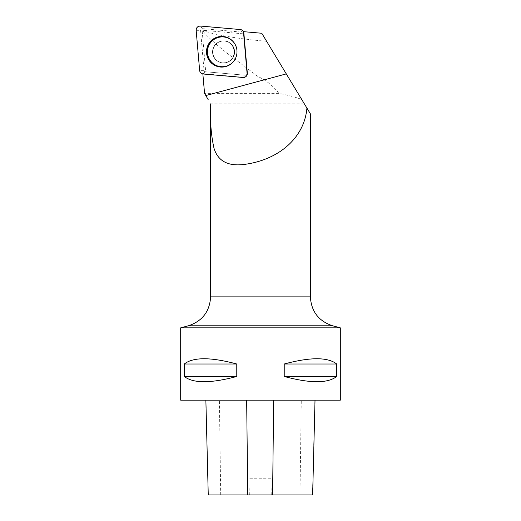 <?xml version="1.0" encoding="UTF-8"?>
<svg xmlns="http://www.w3.org/2000/svg" width="521" height="521" viewBox="0 0 521 521"><rect width="100%" height="100%" fill="white"/><g stroke="black" fill="none" stroke-linecap="round" stroke-linejoin="round"><path stroke-width="0.39" stroke-dasharray="2.6 1.95" d="M216.007 44.181A10.974 10.921 -85 0 0 222.767 62.872A10.974 10.921 -85 0 0 234.606 52.895A10.974 10.921 -85 0 0 216.007 44.181M243.431 33.526L246.902 73.572A1.53 1.524 95 0 1 245.254 75.232L205.404 71.748A1.53 1.524 95 0 1 204.017 70.355L200.552 30.303A1.53 1.524 95 0 1 202.2 28.648L242.05 32.133A1.53 1.524 95 0 1 243.431 33.526L243.867 33.142M243.496 33.468L243.34 31.644A3.706 3.686 95 0 1 243.821 33.181L243.457 33.839L203.906 30.374L204.395 31.097L203.288 31.664C210.621 39.863 221.64 49.365 236.332 60.182L257.96 76.509C266.459 80.501 273.427 86.121 278.852 93.357C288.497 95.317 296.11 97.342 301.705 99.446L304.368 103.861L210.614 103.861M203.444 73.754L205.228 71.924L202.832 73.65A3.706 3.686 95 0 0 203.444 73.754L243.294 77.245A3.706 3.686 95 0 0 247.286 73.227L243.821 33.181M310.386 113.839L304.368 103.861M278.852 93.357L204.558 93.357M261.776 33.259L266.602 41.257C241.614 39.309 215.206 34.979 204.395 31.097M266.602 41.257L301.705 99.446M203.288 31.664L202.272 32.022L205.71 71.774L245.254 75.232L243.066 77.479M205.228 71.924L205.71 71.774M340.317 400.167L180.683 400.167M340.317 327.839L180.683 327.839M184.291 364.003L184.291 376.475C193.219 383.469 210.712 383.469 236.775 376.475L236.775 364.003C210.712 357.009 193.219 357.009 184.291 364.003L236.775 364.003M284.225 364.003L284.225 376.475C310.288 383.469 327.781 383.469 336.709 376.475L336.709 364.003C327.781 357.009 310.288 357.009 284.225 364.003L336.709 364.003M205.997 400.167L315.023 400.167L205.997 400.167L208.25 494.95M312.639 494.95L271.688 494.95L272.183 478.239L248.849 478.239L272.183 478.239M208.374 494.95L249.344 494.95L248.849 478.239M249.344 494.95L271.688 494.95M184.291 376.475L236.775 376.475M284.225 376.475L336.709 376.475M202.272 32.022L203.906 30.374M247.338 73.187L246.902 73.572A1.53 1.524 95 0 1 245.254 75.232L243.294 77.245M247.286 73.227L246.902 73.572L243.457 33.839M212.809 51.937A10.974 10.921 95 0 1 224.681 41.009A10.974 10.921 95 0 1 234.606 52.895A10.974 10.921 95 0 1 222.767 62.872A10.974 10.921 95 0 1 212.809 51.937M231.396 63.621A15.174 15.096 -85 0 0 233.304 41.765M202.2 28.648L200.435 26.057M240.285 29.541L242.05 32.133M204.017 70.355L199.634 70.394M196.163 30.348L200.552 30.303M203.216 73.995L205.404 71.748M232.763 62.409A14.998 14.92 95 0 1 210.725 61.387A14.998 14.92 95 0 1 212.561 40.384A14.998 14.92 95 0 1 233.48 41.96A14.998 14.92 95 0 1 232.763 62.409M232.64 62.22A14.718 14.647 -85 0 0 226.088 37.597A14.718 14.647 -85 0 0 208.146 55.63A14.718 14.647 -85 0 0 232.64 62.22M231.168 59.674A10.974 10.921 95 0 1 213.187 55.675A10.974 10.921 95 0 1 224.408 40.983A10.974 10.921 95 0 1 231.168 59.674M210.614 296.859L310.386 296.859M312.509 494.95L314.886 400.167M299.992 494.95L301.288 400.167M220.709 494.95L219.4 400.167M188.4 325.781L332.6 325.781M237.133 51.807A14.998 14.92 95 0 1 215.779 65.34A14.998 14.92 95 0 1 216.996 37.766A14.998 14.92 95 0 1 237.133 51.807M212.535 51.918A10.974 10.921 95 0 1 224.408 40.983A10.974 10.921 95 0 1 234.333 52.868A10.974 10.921 95 0 1 222.493 62.852A10.974 10.921 95 0 1 212.535 51.918M207.645 51.813A14.718 14.647 -85 0 0 229.605 64.558A14.718 14.647 -85 0 0 229.624 39.068A14.718 14.647 -85 0 0 207.645 51.813M233.356 41.823L233.48 41.96C238.826 49.957 238.201 57.128 231.598 63.458L232.763 62.403C238.305 55.773 238.546 48.961 233.48 41.96L233.258 41.706M231.057 59.7C228.634 62.032 225.782 63.08 222.493 62.852L222.493 62.852C228.934 62.924 232.841 59.583 234.235 52.836C233.89 45.828 230.614 41.882 224.408 40.983C233.265 40.762 237.589 54.855 231.057 59.7"/><path stroke-width="0.78" d="M247.338 73.187L243.867 33.142A3.96 3.94 -85 0 0 240.285 29.541L200.435 26.057A3.96 3.94 -85 0 0 196.163 30.348L199.634 70.394A3.96 3.94 -85 0 0 203.216 73.995L243.066 77.479A3.96 3.94 -85 0 0 247.338 73.187M210.972 40.938A15.324 15.246 -85 0 0 210.412 62.025A15.324 15.246 -85 0 0 232.522 62.598A15.324 15.246 -85 0 0 233.258 41.706A15.324 15.246 -85 0 0 210.972 40.938M243.437 31.651L261.776 33.259L310.386 113.839L310.386 296.859L210.614 296.859L210.614 103.861C209.95 120.572 211.096 135.434 214.053 148.439C218.11 161.386 228.472 166.674 245.144 164.31C278.676 159.7 304.407 137.928 306.915 108.088M202.832 73.65L204.558 93.357L205.821 95.551L286.29 73.891M208.166 99.615L205.821 95.551M340.317 327.839L340.317 400.167L180.683 400.167L180.683 327.839L340.317 327.839L332.6 325.781C318.676 321.151 311.271 311.506 310.386 296.859M336.709 364.003L336.709 376.475C327.781 383.469 310.288 383.469 284.225 376.475L284.225 364.003C310.288 357.009 327.781 357.009 336.709 364.003L284.225 364.003M236.775 364.003L236.775 376.475C210.712 383.469 193.219 383.469 184.291 376.475L184.291 364.003C193.219 357.009 210.712 357.009 236.775 364.003L184.291 364.003M205.867 400.167L208.25 494.95L312.639 494.95L315.023 400.167M236.775 376.475L184.291 376.475M336.709 376.475L284.225 376.475M233.304 41.765A15.174 15.096 -85 0 0 212.171 40.241A15.174 15.096 -85 0 0 210.315 61.458A15.174 15.096 -85 0 0 231.396 63.621M199.634 70.387C199.966 72.452 201.165 73.656 203.223 73.995L243.046 77.479C245.782 77.355 247.208 75.916 247.332 73.168L243.867 33.149C243.528 31.078 242.337 29.879 240.279 29.541L200.455 26.057C197.72 26.18 196.287 27.62 196.163 30.368L199.634 70.387M247.742 494.95L246.661 400.167M272.594 494.95L273.662 400.167M332.6 325.781L188.4 325.781L180.683 327.839M210.614 296.859C209.729 311.506 202.324 321.151 188.4 325.781"/></g></svg>
